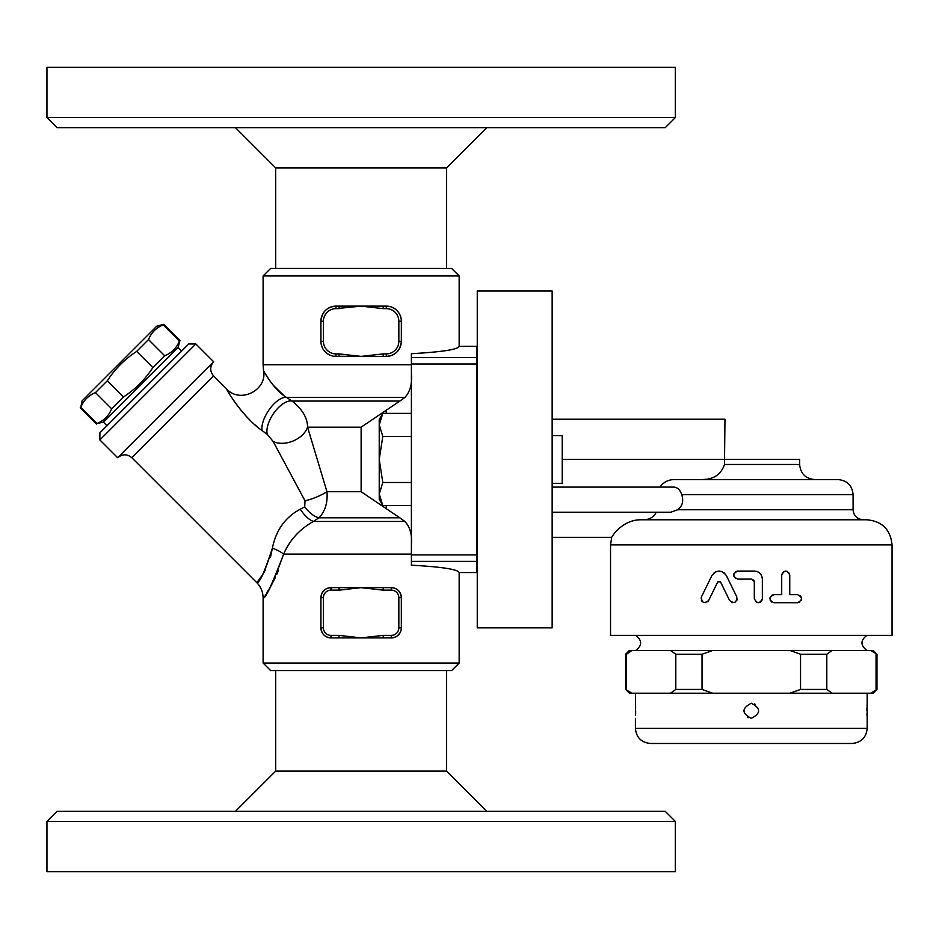 <?xml version="1.0" encoding="UTF-8"?>
<svg xmlns="http://www.w3.org/2000/svg" width="939" height="939" viewBox="0 0 939 939"><rect width="100%" height="100%" fill="white"/><g stroke="black" fill="none" stroke-linecap="round" stroke-linejoin="round"><path stroke-width="1.41" d="M675.317 117.61L46.95 117.61L57.009 127.669L665.258 127.669L675.317 117.61L675.317 67.35L46.95 67.35L46.95 117.61M446.588 268.425L446.588 167.881L486.801 127.669M446.588 167.881L275.679 167.881L275.679 268.425M451.612 268.425L270.643 268.425L263.108 275.96L459.159 275.96L451.612 268.425M459.159 346.338L476.754 346.338L476.754 357.501L411.399 357.501L411.399 353.698C442.023 351.984 457.939 349.519 459.159 346.338L459.159 275.96M411.399 364.79L263.108 364.79L263.108 275.96M323.427 321.208L320.915 321.208C321.924 311.924 326.948 306.9 335.998 306.126A15.083 15.083 0 0 0 320.915 321.208L320.915 341.315L323.427 341.315L323.427 321.208A12.571 12.571 0 0 1 335.998 308.638L339.073 308.638L339.073 306.126L383.194 306.126L383.194 308.638L386.269 308.638A12.571 12.571 0 0 1 398.84 321.208L401.352 321.208L401.352 341.315C400.343 350.599 395.319 355.623 386.269 356.397A15.083 15.083 0 0 0 401.352 341.315L401.352 321.208A15.083 15.083 0 0 0 386.269 306.126L388.077 306.231M401.352 341.315L398.84 341.315A12.571 12.571 0 0 1 386.269 353.886L383.194 353.886L383.194 356.397L334.19 356.28M383.194 306.126L386.269 306.126L383.194 306.126M401.153 318.791L400.272 315.633M398.864 312.91L397.479 311.114M395.166 309.037L392.138 307.311M388.593 306.302L386.269 306.126L386.269 308.638M321.115 343.721L321.983 346.89M323.403 349.613L324.788 351.409M327.101 353.487L330.129 355.2M333.674 356.21L339.073 356.397L339.073 353.886L335.998 353.886A12.571 12.571 0 0 1 323.427 341.315M411.399 357.501L411.399 436.4L382.795 436.4L379.227 459.441L379.227 419.533L382.795 413.36L379.227 424.874L382.795 436.4M411.399 561.381L411.399 565.184C442.023 566.91 457.939 569.363 459.159 572.555L476.754 572.555L476.754 554.914L411.399 554.914L411.399 561.381L476.754 561.381M382.795 482.493L379.227 494.008L379.227 459.441L382.795 482.493L411.399 482.493L411.399 554.914M411.399 363.98L476.754 363.98L476.754 554.914M411.399 436.4L411.399 482.493M476.754 363.98L476.754 357.501M411.399 413.36L382.795 413.36M382.795 505.534L379.227 499.36L379.227 494.008L382.795 505.534L411.399 505.534M552.155 487.095L673.791 487.095C677.418 487.294 680.071 489.806 681.773 494.642C683.78 501.133 682.43 506.168 677.747 509.724L670.81 512.225L552.155 512.225M659.988 487.095C663.521 482.118 668.345 479.606 674.472 479.559L838.011 479.559C847.166 480.451 852.201 485.475 853.093 494.642L681.773 494.642M648.532 519.067L646.842 519.537M892.05 544.902L892.05 635.398L610.538 635.398L610.538 544.902L892.05 544.902C890.559 529.643 882.179 521.262 866.92 519.772L640.562 519.772C621.383 519.901 610.949 538.094 611.7 537.354C610.561 539.021 620.515 520.124 640.562 519.772L640.421 519.772M644.506 519.772C649.999 519.384 653.908 516.861 656.232 512.225M610.538 544.902L611.7 537.366L552.155 537.366M714.098 572.813L716.034 571.675M719.133 571.041L722.22 571.675M724.039 572.72L726.352 575.548L736.81 596.922L726.352 575.548C721.492 569.633 716.68 569.633 711.903 575.548L701.433 596.922C701.621 602.815 704.027 604 708.663 600.467L707.654 601.758M737.209 599L736.869 600.326M735.742 601.817L734.486 602.509M732.455 602.65L729.591 600.467C734.263 603.953 736.669 602.779 736.81 596.922M717.772 581.851L708.663 600.467L717.772 581.851L720.483 581.851L719.978 581.276M705.917 602.627L703.769 602.509M701.996 601.312L701.304 600.15M701.069 598.096L701.433 596.922M735.66 571.616L737.725 571.053C732.537 573.729 732.537 576.405 737.725 579.093L751.799 579.093L754.31 581.605L753.688 579.938M735.66 578.518L733.958 576.464M733.699 575.067L733.958 573.67M756.529 571.358L758.301 572.109M760.261 573.682L761.376 575.243M762.163 577.356L762.351 579.093C761.881 574.21 759.193 571.522 754.31 571.053L737.725 571.053M754.31 581.605L754.31 598.695C756.998 603.883 759.674 603.883 762.351 598.695L761.858 600.643L760.038 602.345M758.336 602.721L756.634 602.345M782.187 573.177L784.1 571.393M785.708 571.053L787.375 571.405M789.265 573.154L789.758 575.067C787.082 569.867 784.394 569.867 781.706 575.067L781.706 594.669L773.912 594.669C768.736 597.357 768.736 600.033 773.912 602.721L797.54 602.721C802.692 600.033 802.692 597.357 797.54 594.669L789.758 594.669L789.758 575.067M799.84 595.396L801.108 596.828M801.566 598.882L801.108 600.561M799.84 601.993L797.54 602.721M771.858 602.145L770.144 600.08M769.898 598.695L770.144 597.31M771.858 595.244L773.912 594.669M762.351 598.695L762.351 579.093M720.483 581.851L729.591 600.467M631.853 650.469L626.536 654.237L625.62 654.237L629.388 650.469L832.107 650.469L826.801 654.237L800.544 654.237L800.544 689.437L826.801 689.437L832.107 693.205L870.746 693.205L876.967 689.437L873.2 693.205L870.746 693.205M625.62 689.437L631.853 693.205L629.388 693.205L625.62 689.437L625.62 654.237M626.536 654.237L626.536 689.437M631.853 693.205L670.481 693.205L675.798 689.437L702.043 689.437L712.666 693.205L789.934 693.205L800.544 689.437M867.167 693.205L867.167 728.394C866.274 737.549 861.251 742.573 852.084 743.477L650.504 743.477C641.349 742.573 636.313 737.549 635.421 728.394L867.167 728.394M867.167 703.252L867.026 706.011M866.955 707.842L866.92 710.811M866.955 713.746L867.026 715.588M747.432 717.267L748.219 717.678M755.167 704.32L754.369 703.91M635.421 693.205L635.574 715.588M635.633 713.746L635.668 710.776M635.633 707.842L635.574 705.999M751.294 703.252C761.036 708.288 761.036 713.311 751.294 718.335C741.564 713.311 741.564 708.288 751.294 703.252M712.666 693.205L670.481 693.205M832.107 693.205L789.934 693.205M800.544 654.237L789.934 650.469M712.666 650.469L702.043 654.237L702.043 689.437M702.043 654.237L675.798 654.237L670.481 650.469M870.746 650.469L873.2 650.469L876.967 654.237L870.746 650.469L832.107 650.469M876.052 654.237L876.052 689.437M826.801 654.237L826.801 689.437M675.798 654.237L675.798 689.437M674.472 479.559L814.712 479.559C805.556 478.655 800.533 473.632 799.629 464.476L799.629 459.441L724.485 459.441L724.967 419.31L724.485 464.476L799.629 464.476M705.87 479.301L702.266 479.559C713.593 479.5 720.999 474.477 724.485 464.476M339.073 306.126L335.998 306.126L335.998 308.638L361.128 306.126L383.194 308.638M320.915 341.315A15.083 15.083 0 0 0 335.998 356.397L335.998 353.886M383.194 353.886L361.128 356.397L339.073 353.886M383.194 356.397L386.269 356.397L386.269 353.886M411.399 545.324C412.268 534.948 410.085 527.002 404.85 521.45L313.415 521.45C299.576 529.244 289.658 540.136 283.648 554.104C271.876 584.903 265.056 599.493 263.178 597.873C266.641 596.711 273.46 582.121 283.648 554.104A21.761 7.547 16.6 0 0 272.404 548.141C265.268 571.006 260.056 582.473 256.758 582.556C259.211 583.858 264.422 572.391 272.404 548.141L270.491 557.109M263.108 663.04L270.643 670.575L451.612 670.575L459.159 663.04L263.108 663.04L263.108 597.979C263.014 592.004 260.889 586.863 256.734 582.579L257.051 582.203M278.519 570.219L276.805 574.304M275.162 577.896L271.723 584.528M269.141 588.941L266.852 592.556M265.608 594.422L265.115 595.126M323.427 597.685A7.535 7.535 0 0 1 330.974 590.15L339.073 590.15L339.073 587.638L391.293 587.638C397.291 588.119 400.636 591.464 401.352 597.685L398.84 597.685L398.84 627.851A7.535 7.535 0 0 1 391.293 635.386L383.194 635.386L383.194 637.898L339.073 637.898L339.073 635.386L330.974 635.386A7.535 7.535 0 0 1 323.427 627.851L323.427 597.685L320.915 597.685C321.619 591.464 324.976 588.119 330.974 587.638A10.059 10.059 0 0 0 320.915 597.685L320.927 628.391M399.251 633.989L397.361 635.867M339.073 637.898L330.974 637.898C324.976 637.417 321.631 634.071 320.915 627.851A10.059 10.059 0 0 0 330.974 637.898L339.073 637.898M321.267 630.456L322.1 632.569M324.753 635.75L327.089 637.111M330.152 637.874L330.974 637.898L330.974 635.386M392.115 637.863L395.178 637.111M397.514 635.75L400.167 632.569M401 630.456L401.329 628.391M383.194 637.898L391.293 637.898A10.059 10.059 0 0 0 401.352 627.851L401.329 597.145M401 595.08L400.167 592.955M397.514 589.786L395.178 588.413M392.103 587.661L383.194 587.638L383.194 590.15L391.293 590.15A7.535 7.535 0 0 1 398.84 597.685M330.152 587.661L327.089 588.413M324.753 589.786L322.1 592.955M321.267 595.08L320.927 597.145M383.194 635.386L361.128 637.898L339.073 635.386M401.352 597.685A10.059 10.059 0 0 0 391.293 587.638L391.293 590.15M339.073 587.638L330.974 587.638L330.974 590.15M446.588 670.575L446.588 771.119L275.679 771.119L235.454 811.331M446.588 771.119L486.801 811.331M675.317 821.39L665.258 811.331L57.009 811.331L46.95 821.39L675.317 821.39L675.317 871.65L46.95 871.65L46.95 821.39M257.955 581.1L262.087 575.454M263.953 572.461L265.479 569.715M267.286 434.405A21.761 10.411 123.7 0 1 274.434 412.256A21.761 10.411 123.7 0 1 292.088 401.07L286.548 397.443C274.094 390.143 262.967 370.318 263.519 370.342C263.037 370.459 274.165 390.19 286.548 397.443A21.761 9.613 123.3 0 0 269.822 408.794A21.761 9.613 123.3 0 0 262.063 430.532C242.203 417.303 224.468 386.152 226.698 389.11C227.355 391.61 244.187 418.477 262.063 430.532L267.286 434.405L273.12 441.447L305.011 500.804L304.729 506.872A21.761 11.01 56.3 0 0 318.931 517.823L313.415 521.45A21.761 9.108 59.2 0 1 300.245 509.22L300.55 509.067M265.584 374.203L270.984 382.431M272.838 384.802L283.566 395.272M257.462 426.916L254.528 424.405M250.631 420.778L246.417 416.47M242.99 412.667L240.138 409.24M238.835 407.596L233.741 400.624M229.55 394.087L226.604 388.934C240.067 404.016 267.627 390.143 263.519 370.342L263.108 364.79M304.729 506.872L300.245 509.22C285.268 517.189 275.984 530.171 272.404 548.141M273.12 441.447A21.761 14.942 157.5 0 0 307.558 427.186C307.523 417.984 302.358 409.287 292.088 401.07L399.814 401.07L404.85 397.443C410.085 391.892 412.268 383.934 411.399 373.569M305.011 500.804A21.761 5.88 157.5 0 0 326.972 491.707L307.558 427.186L361.128 427.186L399.814 401.07M404.85 521.45L399.814 517.823L318.931 517.823C325.164 511.344 327.84 502.635 326.972 491.707L361.128 491.707L361.128 427.186M256.734 582.579L131.859 457.716L213.623 375.952C209.737 371.222 209.737 366.48 213.623 361.738L195.84 343.967L99.874 439.945L117.645 457.716C122.387 453.877 127.129 453.877 131.859 457.716M399.814 517.823L361.128 491.707M477.258 291.043L477.258 627.851L552.155 627.851L552.155 291.043L477.258 291.043M552.155 483.327L562.215 483.327L562.215 435.567L552.155 435.567M117.645 457.716L213.623 361.738M195.84 343.967L188.739 343.967L99.874 432.832L99.874 439.945M181.626 351.08L178.07 347.524L103.431 422.163L96.975 423.477C103.936 420.649 108.83 415.754 111.659 408.794L123.502 396.962C135.357 389.239 145.146 379.45 152.869 367.595L164.701 355.752C171.661 352.923 176.555 348.029 179.384 341.08L179.948 340.517L163.75 324.319L163.186 324.882C156.238 327.711 151.343 332.606 148.503 339.566L136.671 351.397C124.817 359.121 115.028 368.91 107.304 380.764L95.461 392.596C88.512 395.436 83.618 400.331 80.789 407.28L82.104 400.836L156.743 326.197L163.75 324.319M178.07 347.524L179.948 340.517M179.384 341.08L163.186 324.882M96.975 423.477L80.789 407.28M164.701 355.752L148.503 339.566M152.869 367.595L136.671 351.397M123.502 396.962L107.304 380.764M111.659 408.794L95.461 392.596M677.747 509.724L853.093 509.724L853.093 494.642M562.215 459.441L724.485 459.441M398.84 321.208L398.84 341.315M283.648 554.104L411.399 554.104M391.293 635.386L391.293 637.898M398.84 627.851L401.352 627.851M339.073 590.15L361.128 587.638L383.194 590.15M323.427 627.851L320.915 627.851M286.548 397.443L404.85 397.443M386.269 410.214L386.269 413.36M386.269 505.534L386.269 508.68M235.454 127.669L275.679 167.881M853.093 509.724C853.692 515.816 857.049 519.173 863.141 519.772M866.92 650.469C860.335 645.328 860.335 640.292 866.92 635.398M635.68 635.398C642.264 640.433 642.264 645.469 635.68 650.469M635.421 718.335L635.421 728.394M876.967 654.237L876.967 689.437M552.155 419.228L724.967 419.228M459.159 663.04L459.159 572.555M275.679 670.575L275.679 771.119M226.604 388.934L213.623 375.952M106.976 425.719L103.431 422.163M96.424 424.041L80.226 407.843"/></g></svg>
